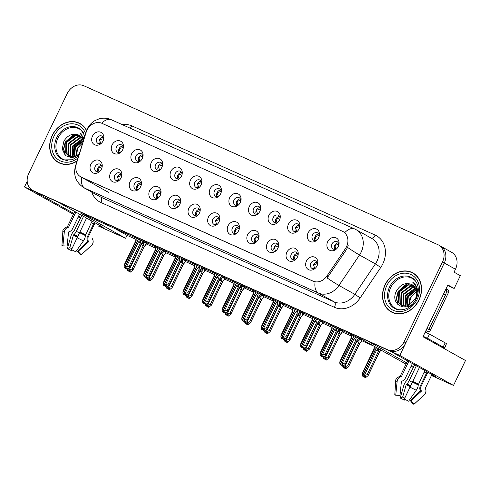 <?xml version="1.0" encoding="UTF-8"?>
<svg xmlns="http://www.w3.org/2000/svg" width="490" height="490" viewBox="0 0 490 490"><rect width="100%" height="100%" fill="white"/><g stroke="black" fill="none" stroke-linecap="round" stroke-linejoin="round"><path stroke-width="0.73" d="M200.043 211.38A4.183 3.485 -60.8 0 0 198.419 208.275A4.183 3.485 -60.8 0 0 193.195 210.498A4.183 3.485 -60.8 0 0 194.34 215.576A4.183 3.485 -60.8 0 0 197.838 215.331M195.89 215.949A4.183 3.485 119.2 0 1 195.884 211.999A4.183 3.485 119.2 0 1 199.553 209.401M188.834 208.293A6.97 5.813 -60.8 0 0 189.887 216.145A6.97 5.813 -60.8 0 0 197.305 215.814A6.97 5.813 -60.8 0 0 199.448 213.058A6.97 5.813 -60.8 0 0 200.177 210.675A6.97 5.813 -60.8 0 0 196.153 204.073A6.97 5.813 -60.8 0 0 188.834 208.293M219.643 220.175A4.183 3.485 -60.8 0 0 218.019 217.07A4.183 3.485 -60.8 0 0 212.795 219.293A4.183 3.485 -60.8 0 0 213.94 224.371A4.183 3.485 -60.8 0 0 217.438 224.126M215.49 224.745A4.183 3.485 119.2 0 1 215.484 220.794A4.183 3.485 119.2 0 1 219.153 218.197M208.434 217.088A6.97 5.813 -60.8 0 0 209.487 224.941A6.97 5.813 -60.8 0 0 216.905 224.61A6.97 5.813 -60.8 0 0 219.048 221.854A6.97 5.813 -60.8 0 0 219.777 219.471A6.97 5.813 -60.8 0 0 215.753 212.868A6.97 5.813 -60.8 0 0 208.434 217.088M239.243 228.977A4.183 3.485 -60.8 0 0 237.619 225.872A4.183 3.485 -60.8 0 0 232.395 228.089A4.183 3.485 -60.8 0 0 233.54 233.167A4.183 3.485 -60.8 0 0 237.038 232.922M235.09 233.546A4.183 3.485 119.2 0 1 235.084 229.59A4.183 3.485 119.2 0 1 238.753 226.993M228.034 225.884A6.97 5.813 -60.8 0 0 229.081 233.736A6.97 5.813 -60.8 0 0 236.505 233.405A6.97 5.813 -60.8 0 0 238.648 230.649A6.97 5.813 -60.8 0 0 239.377 228.267A6.97 5.813 -60.8 0 0 235.353 221.67A6.97 5.813 -60.8 0 0 228.034 225.884M142.878 156.837A4.183 3.485 -60.8 0 0 141.255 153.731A4.183 3.485 -60.8 0 0 136.03 155.955A4.183 3.485 -60.8 0 0 137.176 161.032A4.183 3.485 -60.8 0 0 140.667 160.787M138.725 161.406A4.183 3.485 119.2 0 1 138.713 157.455A4.183 3.485 119.2 0 1 142.388 154.858M131.669 153.75A6.97 5.813 -60.8 0 0 132.717 161.602A6.97 5.813 -60.8 0 0 140.14 161.271A6.97 5.813 -60.8 0 0 142.284 158.515A6.97 5.813 -60.8 0 0 143.007 156.132A6.97 5.813 -60.8 0 0 138.989 149.53A6.97 5.813 -60.8 0 0 131.669 153.75M201.678 183.229A4.183 3.485 -60.8 0 0 200.055 180.124A4.183 3.485 -60.8 0 0 194.83 182.341A4.183 3.485 -60.8 0 0 195.976 187.419A4.183 3.485 -60.8 0 0 199.467 187.18M197.525 187.799A4.183 3.485 119.2 0 1 197.513 183.842A4.183 3.485 119.2 0 1 201.188 181.251M190.469 180.142A6.97 5.813 -60.8 0 0 191.517 187.995A6.97 5.813 -60.8 0 0 198.934 187.658A6.97 5.813 -60.8 0 0 201.084 184.901A6.97 5.813 -60.8 0 0 201.807 182.525A6.97 5.813 -60.8 0 0 197.789 175.922A6.97 5.813 -60.8 0 0 190.469 180.142M102.043 167.396A4.183 3.485 -60.8 0 0 100.419 164.291A4.183 3.485 -60.8 0 0 95.195 166.514A4.183 3.485 -60.8 0 0 96.34 171.592A4.183 3.485 -60.8 0 0 99.838 171.347M97.896 171.966A4.183 3.485 119.2 0 1 97.884 168.015A4.183 3.485 119.2 0 1 101.553 165.418M90.84 164.309A6.97 5.813 -60.8 0 0 91.887 172.161A6.97 5.813 -60.8 0 0 99.305 171.825A6.97 5.813 -60.8 0 0 101.448 169.075A6.97 5.813 -60.8 0 0 102.177 166.692A6.97 5.813 -60.8 0 0 98.159 160.089A6.97 5.813 -60.8 0 0 90.84 164.309M182.078 174.434A4.183 3.485 -60.8 0 0 180.455 171.329A4.183 3.485 -60.8 0 0 175.23 173.546A4.183 3.485 -60.8 0 0 176.375 178.623A4.183 3.485 -60.8 0 0 179.867 178.378M177.925 179.003A4.183 3.485 119.2 0 1 177.913 175.046A4.183 3.485 119.2 0 1 181.588 172.449M170.869 171.341A6.97 5.813 -60.8 0 0 171.917 179.193A6.97 5.813 -60.8 0 0 179.334 178.862A6.97 5.813 -60.8 0 0 181.484 176.106A6.97 5.813 -60.8 0 0 182.207 173.73A6.97 5.813 -60.8 0 0 178.189 167.127A6.97 5.813 -60.8 0 0 170.869 171.341M123.278 148.041A4.183 3.485 -60.8 0 0 121.655 144.936A4.183 3.485 -60.8 0 0 116.43 147.159A4.183 3.485 -60.8 0 0 117.576 152.237A4.183 3.485 -60.8 0 0 121.067 151.992M119.125 152.611A4.183 3.485 119.2 0 1 119.113 148.66A4.183 3.485 119.2 0 1 122.788 146.063M112.069 144.954A6.97 5.813 -60.8 0 0 113.117 152.806A6.97 5.813 -60.8 0 0 120.54 152.47A6.97 5.813 -60.8 0 0 122.684 149.713A6.97 5.813 -60.8 0 0 123.407 147.337A6.97 5.813 -60.8 0 0 119.389 140.734A6.97 5.813 -60.8 0 0 112.069 144.954M298.043 255.364A4.183 3.485 -60.8 0 0 296.419 252.258A4.183 3.485 -60.8 0 0 291.195 254.482A4.183 3.485 -60.8 0 0 292.34 259.559A4.183 3.485 -60.8 0 0 295.838 259.314M293.89 259.933A4.183 3.485 119.2 0 1 293.884 255.982A4.183 3.485 119.2 0 1 297.553 253.385M286.834 252.277A6.97 5.813 -60.8 0 0 287.881 260.129A6.97 5.813 -60.8 0 0 295.305 259.798A6.97 5.813 -60.8 0 0 297.448 257.042A6.97 5.813 -60.8 0 0 298.177 254.659A6.97 5.813 -60.8 0 0 294.153 248.056A6.97 5.813 -60.8 0 0 286.834 252.277M280.072 218.418A4.183 3.485 -60.8 0 0 278.449 215.312A4.183 3.485 -60.8 0 0 273.23 217.529A4.183 3.485 -60.8 0 0 274.369 222.607A4.183 3.485 -60.8 0 0 277.867 222.362M275.925 222.987A4.183 3.485 119.2 0 1 275.913 219.03A4.183 3.485 119.2 0 1 279.582 216.433M268.869 215.324A6.97 5.813 -60.8 0 0 269.917 223.183A6.97 5.813 -60.8 0 0 277.334 222.846A6.97 5.813 -60.8 0 0 279.478 220.09A6.97 5.813 -60.8 0 0 280.207 217.713A6.97 5.813 -60.8 0 0 276.189 211.11A6.97 5.813 -60.8 0 0 268.869 215.324M141.243 184.987A4.183 3.485 -60.8 0 0 139.619 181.888A4.183 3.485 -60.8 0 0 134.395 184.105A4.183 3.485 -60.8 0 0 135.54 189.183A4.183 3.485 -60.8 0 0 139.038 188.938M137.096 189.557A4.183 3.485 119.2 0 1 137.084 185.606A4.183 3.485 119.2 0 1 140.753 183.009M130.034 181.9A6.97 5.813 -60.8 0 0 131.087 189.753A6.97 5.813 -60.8 0 0 138.505 189.422A6.97 5.813 -60.8 0 0 140.648 186.666A6.97 5.813 -60.8 0 0 141.377 184.283A6.97 5.813 -60.8 0 0 137.353 177.686A6.97 5.813 -60.8 0 0 130.034 181.9M319.272 236.009A4.183 3.485 -60.8 0 0 317.649 232.903A4.183 3.485 -60.8 0 0 312.43 235.127A4.183 3.485 -60.8 0 0 313.569 240.204A4.183 3.485 -60.8 0 0 317.067 239.959M315.125 240.578A4.183 3.485 119.2 0 1 315.113 236.627A4.183 3.485 119.2 0 1 318.782 234.03M308.069 232.922A6.97 5.813 -60.8 0 0 309.117 240.774A6.97 5.813 -60.8 0 0 316.534 240.443A6.97 5.813 -60.8 0 0 318.678 237.687A6.97 5.813 -60.8 0 0 319.407 235.304A6.97 5.813 -60.8 0 0 315.389 228.701A6.97 5.813 -60.8 0 0 308.069 232.922M162.478 165.632A4.183 3.485 -60.8 0 0 160.855 162.533A4.183 3.485 -60.8 0 0 155.63 164.75A4.183 3.485 -60.8 0 0 156.776 169.828A4.183 3.485 -60.8 0 0 160.267 169.583M158.325 170.202A4.183 3.485 119.2 0 1 158.313 166.251A4.183 3.485 119.2 0 1 161.988 163.654M151.269 162.545A6.97 5.813 -60.8 0 0 152.317 170.398A6.97 5.813 -60.8 0 0 159.74 170.067A6.97 5.813 -60.8 0 0 161.884 167.311A6.97 5.813 -60.8 0 0 162.607 164.928A6.97 5.813 -60.8 0 0 158.589 158.331A6.97 5.813 -60.8 0 0 151.269 162.545M260.472 209.616A4.183 3.485 -60.8 0 0 258.849 206.517A4.183 3.485 -60.8 0 0 253.63 208.734A4.183 3.485 -60.8 0 0 254.769 213.811A4.183 3.485 -60.8 0 0 258.267 213.567M256.325 214.185A4.183 3.485 119.2 0 1 256.313 210.235A4.183 3.485 119.2 0 1 259.988 207.638M249.269 206.529A6.97 5.813 -60.8 0 0 250.317 214.381A6.97 5.813 -60.8 0 0 257.734 214.05A6.97 5.813 -60.8 0 0 259.884 211.294A6.97 5.813 -60.8 0 0 260.607 208.912A6.97 5.813 -60.8 0 0 256.589 202.315A6.97 5.813 -60.8 0 0 249.269 206.529M121.642 176.192A4.183 3.485 -60.8 0 0 120.019 173.086A4.183 3.485 -60.8 0 0 114.795 175.31A4.183 3.485 -60.8 0 0 115.94 180.387A4.183 3.485 -60.8 0 0 119.438 180.142M117.496 180.761A4.183 3.485 119.2 0 1 117.484 176.81A4.183 3.485 119.2 0 1 121.153 174.213M110.434 173.105A6.97 5.813 -60.8 0 0 111.487 180.957A6.97 5.813 -60.8 0 0 118.905 180.626A6.97 5.813 -60.8 0 0 121.048 177.87A6.97 5.813 -60.8 0 0 121.777 175.487A6.97 5.813 -60.8 0 0 117.759 168.885A6.97 5.813 -60.8 0 0 110.434 173.105M221.278 192.025A4.183 3.485 -60.8 0 0 219.655 188.919A4.183 3.485 -60.8 0 0 214.43 191.143A4.183 3.485 -60.8 0 0 215.576 196.221A4.183 3.485 -60.8 0 0 219.067 195.976M217.125 196.594A4.183 3.485 119.2 0 1 217.113 192.643A4.183 3.485 119.2 0 1 220.788 190.047M210.069 188.938A6.97 5.813 -60.8 0 0 211.117 196.79A6.97 5.813 -60.8 0 0 218.534 196.453A6.97 5.813 -60.8 0 0 220.684 193.703A6.97 5.813 -60.8 0 0 221.407 191.321A6.97 5.813 -60.8 0 0 217.389 184.718A6.97 5.813 -60.8 0 0 210.069 188.938M180.443 202.584A4.183 3.485 -60.8 0 0 178.819 199.479A4.183 3.485 -60.8 0 0 173.595 201.696A4.183 3.485 -60.8 0 0 174.74 206.78A4.183 3.485 -60.8 0 0 178.238 206.535M176.296 207.154A4.183 3.485 119.2 0 1 176.284 203.203A4.183 3.485 119.2 0 1 179.953 200.606M169.234 199.497A6.97 5.813 -60.8 0 0 170.287 207.35A6.97 5.813 -60.8 0 0 177.705 207.013A6.97 5.813 -60.8 0 0 179.848 204.257A6.97 5.813 -60.8 0 0 180.577 201.88A6.97 5.813 -60.8 0 0 176.553 195.277A6.97 5.813 -60.8 0 0 169.234 199.497M240.872 200.82A4.183 3.485 -60.8 0 0 239.255 197.715A4.183 3.485 -60.8 0 0 234.03 199.938A4.183 3.485 -60.8 0 0 235.169 205.016A4.183 3.485 -60.8 0 0 238.667 204.771M236.725 205.39A4.183 3.485 119.2 0 1 236.713 201.439A4.183 3.485 119.2 0 1 240.388 198.842M229.669 197.733A6.97 5.813 -60.8 0 0 230.717 205.586A6.97 5.813 -60.8 0 0 238.134 205.255A6.97 5.813 -60.8 0 0 240.284 202.499A6.97 5.813 -60.8 0 0 241.007 200.116A6.97 5.813 -60.8 0 0 236.989 193.513A6.97 5.813 -60.8 0 0 229.669 197.733M299.672 227.213A4.183 3.485 -60.8 0 0 298.049 224.108A4.183 3.485 -60.8 0 0 292.83 226.325A4.183 3.485 -60.8 0 0 293.969 231.409A4.183 3.485 -60.8 0 0 297.467 231.164M295.525 231.782A4.183 3.485 119.2 0 1 295.513 227.826A4.183 3.485 119.2 0 1 299.182 225.235M288.469 224.126A6.97 5.813 -60.8 0 0 289.517 231.978A6.97 5.813 -60.8 0 0 296.934 231.641A6.97 5.813 -60.8 0 0 299.078 228.885A6.97 5.813 -60.8 0 0 299.807 226.509A6.97 5.813 -60.8 0 0 295.789 219.906A6.97 5.813 -60.8 0 0 288.469 224.126M160.843 193.789A4.183 3.485 -60.8 0 0 159.219 190.684A4.183 3.485 -60.8 0 0 153.995 192.901A4.183 3.485 -60.8 0 0 155.14 197.978A4.183 3.485 -60.8 0 0 158.638 197.733M156.696 198.358A4.183 3.485 119.2 0 1 156.684 194.401A4.183 3.485 119.2 0 1 160.353 191.804M149.634 190.696A6.97 5.813 -60.8 0 0 150.687 198.554A6.97 5.813 -60.8 0 0 158.105 198.217A6.97 5.813 -60.8 0 0 160.248 195.461A6.97 5.813 -60.8 0 0 160.977 193.085A6.97 5.813 -60.8 0 0 156.953 186.482A6.97 5.813 -60.8 0 0 149.634 190.696M338.872 244.804A4.183 3.485 -60.8 0 0 337.249 241.699A4.183 3.485 -60.8 0 0 332.024 243.922A4.183 3.485 -60.8 0 0 333.169 249A4.183 3.485 -60.8 0 0 336.667 248.755M334.725 249.373A4.183 3.485 119.2 0 1 334.713 245.423A4.183 3.485 119.2 0 1 338.382 242.826M327.669 241.717A6.97 5.813 -60.8 0 0 328.716 249.569A6.97 5.813 -60.8 0 0 336.134 249.239A6.97 5.813 -60.8 0 0 338.278 246.482A6.97 5.813 -60.8 0 0 339.007 244.1A6.97 5.813 -60.8 0 0 334.988 237.497A6.97 5.813 -60.8 0 0 327.669 241.717M258.843 237.773A4.183 3.485 -60.8 0 0 257.219 234.667A4.183 3.485 -60.8 0 0 251.995 236.884A4.183 3.485 -60.8 0 0 253.14 241.962A4.183 3.485 -60.8 0 0 256.638 241.717M254.69 242.342A4.183 3.485 119.2 0 1 254.684 238.385A4.183 3.485 119.2 0 1 258.353 235.794M247.634 234.679A6.97 5.813 -60.8 0 0 248.681 242.538A6.97 5.813 -60.8 0 0 256.105 242.201A6.97 5.813 -60.8 0 0 258.248 239.445A6.97 5.813 -60.8 0 0 258.977 237.068A6.97 5.813 -60.8 0 0 254.953 230.465A6.97 5.813 -60.8 0 0 247.634 234.679M278.443 246.568A4.183 3.485 -60.8 0 0 276.819 243.463A4.183 3.485 -60.8 0 0 271.595 245.68A4.183 3.485 -60.8 0 0 272.74 250.764A4.183 3.485 -60.8 0 0 276.238 250.519M274.29 251.137A4.183 3.485 119.2 0 1 274.284 247.187A4.183 3.485 119.2 0 1 277.953 244.59M267.234 243.481A6.97 5.813 -60.8 0 0 268.281 251.333A6.97 5.813 -60.8 0 0 275.705 250.996A6.97 5.813 -60.8 0 0 277.848 248.24A6.97 5.813 -60.8 0 0 278.577 245.864A6.97 5.813 -60.8 0 0 274.553 239.261A6.97 5.813 -60.8 0 0 267.234 243.481M103.678 139.246A4.183 3.485 -60.8 0 0 102.055 136.14A4.183 3.485 -60.8 0 0 96.83 138.358A4.183 3.485 -60.8 0 0 97.976 143.435A4.183 3.485 -60.8 0 0 101.467 143.196M99.525 143.815A4.183 3.485 119.2 0 1 99.513 139.858A4.183 3.485 119.2 0 1 103.188 137.267M92.469 136.159A6.97 5.813 -60.8 0 0 93.517 144.011A6.97 5.813 -60.8 0 0 100.94 143.674A6.97 5.813 -60.8 0 0 103.084 140.918A6.97 5.813 -60.8 0 0 103.806 138.541A6.97 5.813 -60.8 0 0 99.788 131.939A6.97 5.813 -60.8 0 0 92.469 136.159M317.643 264.159A4.183 3.485 -60.8 0 0 316.019 261.054A4.183 3.485 -60.8 0 0 310.795 263.277A4.183 3.485 -60.8 0 0 311.94 268.355A4.183 3.485 -60.8 0 0 315.438 268.11M313.49 268.728A4.183 3.485 119.2 0 1 313.478 264.778A4.183 3.485 119.2 0 1 317.152 262.181M306.434 261.072A6.97 5.813 -60.8 0 0 307.481 268.924A6.97 5.813 -60.8 0 0 314.905 268.594A6.97 5.813 -60.8 0 0 317.048 265.837A6.97 5.813 -60.8 0 0 317.771 263.455A6.97 5.813 -60.8 0 0 313.753 256.858A6.97 5.813 -60.8 0 0 306.434 261.072M86.932 130.316A12.544 10.455 -60.8 0 0 86.136 132.343L76.416 163.574A12.544 10.455 -60.8 0 0 80.648 176.786A12.544 10.455 -60.8 0 0 81.328 177.129L313.03 281.119A12.544 10.455 -60.8 0 0 326.928 276.011L345.383 248.7A12.544 10.455 -60.8 0 0 343.037 231.568A12.544 10.455 -60.8 0 0 342.351 231.225L101.92 123.309A12.544 10.455 -60.8 0 0 86.932 130.316M78.608 216.121A14.865 0.6 -154.3 0 0 80.893 217.352M91.361 222.546A14.865 0.6 -154.3 0 0 93.706 223.648M98.717 225.915A14.865 0.6 -154.3 0 0 103.206 227.587A14.865 0.6 -154.3 0 0 101.136 226.221L57.048 201.58L367.249 340.801L406.639 362.821M389.905 350.938L399.797 355.409L444.277 262.989A13.934 11.619 -60.8 0 0 440.461 246.06A13.934 11.619 -60.8 0 0 439.702 245.68M27.195 181.374L24.5 186.972L34.404 191.418L73.794 213.432M399.797 355.409L453.507 385.434L465.5 360.505L422.98 336.74L447.897 284.966L454.163 288.469L447.627 285.535M32.56 190.353A13.934 11.619 -60.8 0 0 33.326 190.732L387.394 349.646A13.934 11.619 -60.8 0 0 404.048 341.867L442.488 261.991A13.934 11.619 -60.8 0 0 438.673 245.061A13.934 11.619 -60.8 0 0 437.913 244.682L83.839 85.762A13.934 11.619 -60.8 0 0 67.191 93.547L28.751 173.423A13.934 11.619 -60.8 0 0 32.56 190.353L34.355 191.351A13.934 11.619 -60.8 0 0 35.115 191.731L389.183 350.65A13.934 11.619 -60.8 0 0 405.836 342.865L444.277 262.989A13.934 11.619 -60.8 0 0 440.461 246.06L451.651 252.313A13.934 11.619 -60.8 0 1 455.467 269.243L454.059 272.171L460.324 275.674L454.163 288.469M80.556 218.044L78.192 216.984M73.384 214.295L24.5 186.972M431.561 375.303A14.865 0.6 -154.3 0 0 436.051 376.969A14.865 0.6 -154.3 0 0 433.975 375.61L389.893 350.963M411.447 365.509A14.865 0.6 -154.3 0 0 413.738 366.74M424.199 371.928A14.865 0.6 -154.3 0 0 426.551 373.037M406.02 364.113L361.338 339.135L80.856 213.248L125.618 238.269L98.606 226.147M93.59 223.893L91.22 222.834M453.507 385.434L431.451 375.536M426.429 373.282L424.064 372.216M413.401 367.433L411.037 366.373M114.58 228.389L127.026 235.341L135.92 239.334M146.081 243.891L155.52 248.13M165.681 252.693L175.12 256.925M185.281 261.489L194.72 265.727M204.881 270.284L214.32 274.523M224.475 279.079L233.92 283.318M244.075 287.875L253.52 292.114M263.675 296.677L273.12 300.909M283.275 305.472L292.72 309.711M302.875 314.268L312.32 318.506M322.475 323.063L331.92 327.302M342.075 331.859L351.52 336.097M361.675 340.66L373.784 346.093M127.026 235.341L125.618 238.269M263.902 296.217L260.57 294.374M303.096 313.808L299.77 311.971M322.696 322.604L319.37 320.766M342.296 331.399L338.97 329.562M361.896 340.201L358.57 338.357M283.496 305.013L280.17 303.175M244.302 287.416L240.97 285.578M224.702 278.62L221.37 276.783M205.102 269.825L201.77 267.987M185.502 261.029L182.17 259.192M165.902 252.234L162.57 250.39M146.302 243.432L142.97 241.595M86.601 130.438A22.295 18.589 -60.8 0 0 80.072 123.554A22.295 18.589 -60.8 0 0 52.216 135.393A22.295 18.589 -60.8 0 0 58.316 162.472A22.295 18.589 -60.8 0 0 77.022 161.13M57.808 161.902A22.295 18.589 -60.8 0 0 59.229 162.943M385.054 284.776A22.295 18.589 -60.8 0 0 391.161 311.861A22.295 18.589 -60.8 0 0 419.017 300.021A22.295 18.589 -60.8 0 0 412.917 272.936A22.295 18.589 -60.8 0 0 385.054 284.776M390.652 311.291A22.295 18.589 -60.8 0 0 392.074 312.332M122.261 124.638A23.226 19.367 119.2 0 1 131.896 125.893L375.162 235.078A23.226 19.367 119.2 0 1 382.788 263.926A23.226 19.367 119.2 0 1 380.773 267.436L360.205 297.871A23.226 19.367 119.2 0 1 334.468 307.334A4.643 2.554 -65.8 0 0 334.247 301.901L318.359 293.02A16.256 8.949 114.2 0 1 315.07 282.093L81.536 177.276A16.256 8.949 -65.8 0 0 84.825 188.203A18.577 15.496 119.2 0 1 83.808 187.695L99.697 196.576A18.577 15.496 -60.8 0 0 100.713 197.084L334.247 301.901A18.577 15.496 -60.8 0 0 354.834 294.331L375.401 263.896A18.577 15.496 -60.8 0 0 377.012 261.09A18.577 15.496 -60.8 0 0 371.928 238.52L356.04 229.639A18.577 15.496 119.2 0 1 361.124 252.209A18.577 15.496 119.2 0 1 359.513 255.014L338.945 285.45A18.577 15.496 119.2 0 1 318.359 293.02L84.825 188.203L100.713 197.084A4.643 2.554 -65.8 0 1 100.94 202.517A23.226 19.367 119.2 0 1 91.795 192.16M348.249 245.68L346.602 249.379L327.136 277.965A16.256 0.907 34 0 0 338.945 285.45L354.834 294.331L360.205 297.871M344.145 232.186L344.782 232.585A16.256 8.949 -65.8 0 1 354.638 228.934L111.371 119.75A16.256 8.949 114.2 0 0 101.7 123.217M413.793 273.469A22.295 18.589 -60.8 0 0 412.163 272.801M80.954 124.08A22.295 18.589 -60.8 0 0 79.325 123.419M317.6 263.479L313.594 264.839L314.654 268.502M341.695 364.909L342.1 365.693L343.282 365.013L342.388 364.517L341.205 365.191L340.311 364.689L341.965 363.745L344.697 363.121L345.726 363.696L356.983 340.293L358.613 337.91M354.086 335.883L340.311 364.689M356.279 336.863L353.994 338.743L341.965 363.745M356.218 336.985L355.954 339.717L344.697 363.121M341.812 365.565L342.994 366.195L345.622 364.113L357.051 340.36L357.933 339.503M351.753 334.835L351.734 337.733L339.699 362.729L340.097 364.597L353.945 335.815M351.691 334.958L351.452 336.667M355.954 339.717L353.994 338.743M342.994 366.195L342.1 365.693M340.017 364.56L340.997 365.081M340.164 361.087L339.699 362.729M351.734 337.733L351.361 337.622L351.465 336.55M341.205 365.191L340.238 364.658M340.097 364.597L340.991 365.093M374.25 346.357L374.244 349.235L362.214 374.231L362.533 376.063L376.357 347.526M364.205 376.412L364.321 377.067L365.503 377.698L364.609 377.196L365.791 376.522L364.897 376.02L363.715 376.694L362.747 376.161L367.206 374.623L368.235 375.199L379.499 351.796L380.442 351.005M363.715 376.694L362.821 376.198M376.491 347.606L362.747 376.161M374.201 346.461L373.968 348.17M374.244 349.235L373.87 349.125L373.98 348.053M362.674 372.59L362.214 374.231M379.499 351.796L380.828 350.032M365.503 377.698L368.131 375.616L379.566 351.863M364.474 375.248L376.51 350.252L378.47 351.22L367.206 374.623M376.51 350.252L378.727 348.488L378.47 351.22M335.889 249.147L334.829 245.484L338.829 244.124M298 254.684L293.994 256.043L295.054 259.706M322.095 356.114L322.5 356.898L323.682 356.218L322.788 355.722L321.605 356.395L320.711 355.893L322.365 354.95L325.097 354.325L326.126 354.895L337.383 331.497L339.013 329.115M334.486 327.081L320.711 355.893M336.679 328.067L334.394 329.948L322.365 354.95M336.618 328.19L336.354 330.921L325.097 354.325M322.212 356.763L323.394 357.394L326.022 355.317L337.451 331.559L338.333 330.701M332.153 326.034L332.134 328.931L320.105 353.933L320.417 355.765L334.345 327.02M332.091 326.156L331.853 327.871M336.354 330.921L334.394 329.948M323.394 357.394L322.5 356.898M320.417 355.765L321.397 356.285M320.564 352.292L320.105 353.933M332.134 328.931L331.761 328.827L331.865 327.749M321.605 356.395L320.638 355.863M320.497 355.795L321.391 356.297M278.4 245.882L274.394 247.248L275.454 250.911M302.495 347.318L302.9 348.096L304.082 347.422L303.188 346.92L302.005 347.6L301.111 347.098L302.765 346.148L305.497 345.524L306.526 346.099L317.783 322.696L319.413 320.319M314.886 318.286L301.111 347.098M317.079 319.272L314.794 321.152L302.765 346.148M317.018 319.394L316.76 322.126L305.497 345.524M302.612 347.967L303.794 348.598L306.421 346.522L317.851 322.763L318.733 321.906M312.553 317.238L312.534 320.135L300.505 345.132L300.817 346.969L314.745 318.224M312.491 317.361L312.259 319.076M316.76 322.126L314.794 321.152M303.794 348.598L302.9 348.096M300.817 346.969L301.797 347.49M300.964 343.496L300.505 345.132M312.534 320.135L312.161 320.025L312.265 318.953M302.005 347.6L301.038 347.067M300.897 347L301.791 347.502M258.8 237.087L254.794 238.446L255.854 242.109M282.895 338.523L283.3 339.301L284.482 338.627L283.588 338.125L282.405 338.804L281.511 338.302L283.165 337.353L285.897 336.728L286.926 337.304L298.183 313.9L299.813 311.524M295.286 309.49L281.511 338.302M297.479 310.476L295.194 312.357L283.165 337.353M297.418 310.599L297.161 313.324L285.897 336.728M283.012 339.172L284.194 339.803L286.822 337.726L298.251 313.968L299.133 313.11M292.953 308.443L292.934 311.34L280.905 336.336L281.217 338.174L295.145 309.429M292.891 308.565L292.659 310.28M297.161 313.324L295.194 312.357M284.194 339.803L283.3 339.301M281.217 338.174L282.197 338.694M281.364 334.695L280.905 336.336M292.934 311.34L292.561 311.23L292.665 310.158M282.405 338.804L281.438 338.265M281.297 338.204L282.191 338.706M342.724 366.073L343.006 367.304L343.747 365.76M344.605 367.616L344.721 368.266L345.903 368.897L345.009 368.4L346.191 367.721L345.297 367.224L344.115 367.898L343.147 367.365L347.606 365.828L348.635 366.404L359.899 343L360.842 342.21M344.115 367.898L343.221 367.396M343.98 365.626L343.147 367.365M359.899 343L360.689 342.351L361.798 340.054M345.903 368.897L348.531 366.82L359.966 343.067M344.874 366.453L356.91 341.45L358.87 342.424L347.606 365.828M356.91 341.45L359.133 339.693L358.87 342.424M359.133 339.693L359.556 338.804M316.289 240.351L315.229 236.688L319.229 235.329M323.124 357.271L323.406 358.502L324.147 356.965M325.011 358.821L325.121 359.47L326.303 360.101L325.409 359.605L326.591 358.925L325.697 358.423L324.515 359.103L323.547 358.57L328.006 357.032L329.035 357.602L340.299 334.204L341.242 333.408M324.515 359.103L323.621 358.6M324.38 356.83L323.547 358.57M340.299 334.204L341.089 333.555L342.198 331.258M326.303 360.101L328.931 358.025L340.366 334.266M325.274 357.651L337.31 332.655L339.27 333.629L328.006 357.032M337.31 332.655L339.533 330.897L339.27 333.629M339.533 330.897L339.956 330.009M296.689 231.55L295.629 227.887L299.629 226.527M303.524 348.476L303.806 349.707L304.547 348.17M305.411 350.025L305.521 350.675L306.703 351.305L305.809 350.803L306.991 350.13L306.097 349.627L304.915 350.307L303.947 349.768L308.406 348.231L309.435 348.807L320.699 325.403L321.642 324.613M304.915 350.307L304.021 349.805M304.78 348.035L303.947 349.768M320.699 325.403L321.489 324.76L322.598 322.463M306.703 351.305L309.331 349.229L320.766 325.47M305.674 348.856L317.71 323.859L319.67 324.833L308.406 348.231M317.71 323.859L319.933 322.102L319.67 324.833M319.933 322.102L320.356 321.213M277.089 222.754L276.029 219.091L280.029 217.732M283.924 339.68L284.206 340.911L284.947 339.374M285.811 341.224L285.921 341.879L287.109 342.51L286.209 342.008L287.391 341.334L286.497 340.832L285.315 341.505L284.347 340.973L288.806 339.435L289.835 340.011L301.099 316.607L302.042 315.817M285.315 341.505L284.421 341.009M285.18 339.239L284.347 340.973M301.099 316.607L301.889 315.964L302.998 313.667M287.109 342.51L289.731 340.428L301.166 316.675M286.08 340.06L298.11 315.064L300.07 316.032L288.806 339.435M298.11 315.064L300.333 313.306L300.07 316.032M300.333 313.306L300.756 312.418M257.489 213.959L256.429 210.296L260.429 208.936M81.818 215.422L73.917 231.237A5.108 2.138 -63.2 0 0 70.921 236.18L67.357 248.62L69.8 247.701L73.371 235.261L74.008 234.502A5.108 2.138 -63.2 0 0 76.324 231.329L83.521 216.378M75.864 212.096L68.686 227.011A0.466 0.423 -69.3 0 1 68.41 227.262L67.847 227.446A5.108 4.637 110.7 0 0 64.294 232.046L62.898 245.839L67.142 246.047L68.539 232.248A0.466 0.423 -69.3 0 1 68.863 231.831L69.427 231.641A5.108 4.637 110.7 0 0 72.453 228.916L79.552 214.161M92.034 221.137L85.383 235.568A5.108 2.138 116.8 0 1 83.429 240.902L75.766 251.799A10.682 0.435 25.7 0 0 71.473 249.686L86.577 218.087M95.048 222.821L88.353 236.731A5.108 5.102 -9.6 0 0 88.237 240.89L88.476 241.472A0.466 0.466 170.4 0 1 88.359 241.993L78.057 251.407L81.187 254.831L91.495 245.41A5.108 5.102 -9.6 0 0 92.769 239.696L92.53 239.114A0.466 0.466 170.4 0 1 92.543 238.74L92.537 238.753A13.934 0.564 25.7 0 1 92.537 238.753A13.934 0.564 25.7 0 1 92.53 238.765M78.057 251.407L77.481 251.26L87.312 241.717A0.466 0.423 110.7 0 0 87.441 241.203L87.245 240.633A5.108 4.637 -69.3 0 1 87.514 236.511L94.307 222.405M71.914 248.742L69.8 247.701M81.187 254.831A10.682 0.435 25.7 0 1 81.187 254.849A10.682 0.435 25.7 0 1 80.225 254.579L77.481 251.26M71.975 249.931L71.65 250.733A10.682 0.435 25.7 0 1 67.357 248.62M62.23 245.613L61.936 245.588A10.682 0.435 25.7 0 1 61.936 245.582A10.682 0.435 25.7 0 1 62.003 245.564A10.682 0.435 25.7 0 1 62.898 245.839M71.65 250.733L72.036 249.961M67.424 226.686A13.934 0.564 25.7 0 1 67.424 226.668L66.554 227.072C63.694 228.806 62.463 230.337 62.855 231.66L61.936 245.582L62.855 231.672A15.888 0.643 25.7 0 1 62.855 231.66A15.888 0.643 25.7 0 1 64.294 232.046M414.663 364.811L406.761 380.626A5.108 2.138 -63.2 0 0 403.766 385.569L400.201 398.009L402.645 397.09L406.21 384.65L406.853 383.891A5.108 2.138 -63.2 0 0 409.168 380.718L416.365 365.76M408.709 361.485L401.531 376.4A0.466 0.423 -69.3 0 1 401.255 376.651L400.691 376.835A5.108 4.637 110.7 0 0 397.139 381.428L395.742 395.228L399.987 395.43L401.384 381.637A0.466 0.423 -69.3 0 1 401.708 381.214L402.272 381.03A5.108 4.637 110.7 0 0 405.291 378.298L412.396 363.543M446.047 344.574A13.934 0.564 25.7 0 1 446.243 344.788L444.369 348.696M424.879 370.52L418.221 384.956A5.108 2.138 116.8 0 1 416.273 390.291L408.611 401.188A10.682 0.435 25.7 0 0 404.317 399.074L419.422 367.469M425.381 388.123L431.953 374.476L425.381 388.141A13.934 0.564 25.7 0 1 425.369 388.154A13.934 0.564 25.7 0 0 425.381 388.123A0.466 0.466 170.4 0 0 425.345 388.405L425.381 388.141M427.893 372.204L421.198 386.114A5.108 5.102 -9.6 0 0 421.082 390.273L421.32 390.855A0.466 0.466 170.4 0 1 421.204 391.375L410.896 400.808L410.32 400.642L420.157 391.106A0.466 0.423 110.7 0 0 420.285 390.591L420.083 390.016A5.108 4.637 -69.3 0 1 420.359 385.899L427.145 371.788M404.758 398.131L402.645 397.09M410.896 400.796L414.032 404.219A10.682 0.435 25.7 0 1 414.026 404.238A10.682 0.435 25.7 0 1 413.064 403.968L410.32 400.642M404.82 399.313L404.495 400.116A10.682 0.435 25.7 0 1 400.201 398.009M395.069 394.995L394.775 394.977A10.682 0.435 25.7 0 1 394.775 394.971A10.682 0.435 25.7 0 1 394.848 394.946A10.682 0.435 25.7 0 1 395.742 395.228M414.032 404.219L424.34 394.799A5.108 5.102 -9.6 0 0 425.614 389.085L425.375 388.503A0.466 0.466 170.4 0 1 425.345 388.405M404.495 400.116L404.875 399.344M400.269 376.075A13.934 0.564 25.7 0 1 400.269 376.057L399.399 376.461C396.539 378.194 395.308 379.726 395.7 381.049L394.775 394.971L395.7 381.061A15.888 0.643 25.7 0 1 395.7 381.049A15.888 0.643 25.7 0 1 397.139 381.428M438.844 345.609L440.553 346.369A9.292 0.374 -154.3 0 0 444.448 347.9A9.292 0.374 -154.3 0 0 443.15 347.043L427.488 338.29A9.292 0.374 25.7 0 1 423.195 336.293M425.21 332.11A9.292 0.374 -154.3 0 0 429.497 334.107L427.488 338.29M444.448 347.9L446.457 343.717A9.292 0.374 -154.3 0 0 445.165 342.865L429.497 334.107M443.475 294.159L445.373 295.219A9.292 7.748 -60.8 0 0 446.188 288.524M426.974 328.447L428.873 329.513L445.373 295.219M428.744 329.439A9.292 7.748 -60.8 0 0 426.821 328.759M67.975 160.549A17.187 14.332 119.2 0 1 57.894 138.137A17.187 14.332 119.2 0 1 83.49 132.784M83.404 140.636A11.613 9.684 -60.8 0 0 79.337 135.381A11.613 9.684 -60.8 0 0 78.7 135.056C72.814 132.925 67.883 134.94 63.914 141.096L62.212 149.076L65.366 155.581L71.859 157.829L78.945 154.95M77.114 160.824A22.062 18.399 119.2 0 1 58.433 162.27A22.062 18.399 119.2 0 1 52.393 135.473A22.062 18.399 119.2 0 1 79.962 123.756A22.062 18.399 119.2 0 1 86.503 130.726M79.962 123.756L81.75 124.754A22.062 18.399 119.2 0 1 82.375 125.122M75.772 156.267L77.132 148.427L82.743 142.743M76.256 156.065L77.696 148.74L79.858 145.695A11.613 9.684 119.2 0 1 82.559 143.343M74.015 156.782L74.897 147.172L83.343 140.446M74.431 156.69L75.454 147.484L83.318 140.906M72.459 156.935L72.661 145.922L81.812 139.062L82.737 138.964M72.832 156.923L73.218 146.234L82.902 139.307M71.05 156.831L70.113 155.502L70.419 144.673L79.576 137.812L81.983 137.739M71.393 156.88L70.67 155.814L70.983 144.985L80.133 138.125L82.185 138.021M69.764 156.506L67.877 154.252L68.183 143.423L77.334 136.557L81.12 136.722M70.076 156.604L68.435 154.564L68.741 143.735L77.898 136.875L81.346 136.961M79.209 154.099L74.106 156.763L68.594 155.979L65.636 153.003L65.948 142.167L75.099 135.307L80.146 135.895M68.876 156.126L66.199 153.315L66.505 142.48L75.656 135.62L80.397 136.085M78.7 135.056L79.349 135.387M60.858 163.611A22.062 18.399 119.2 0 1 60.221 163.274L58.433 162.27M84.115 138.345L79.901 132.839L83.827 139.264M65.403 155.612L63.761 149.07L65.568 142.174L75.105 134.113M72.949 156.916L74.523 147.172L82.975 139.472M64.98 155.208L63.486 148.899L65.293 142.014L74.327 134.107M80.899 133.801L81.26 133.899M72.624 156.524L74.241 147.018L82.638 139.338M400.814 309.931A17.187 14.332 119.2 0 1 390.738 287.526A17.187 14.332 119.2 0 1 416.335 282.173M415.361 298.869A11.613 9.684 -60.8 0 0 412.182 284.764A11.613 9.684 -60.8 0 0 411.545 284.445C405.653 282.314 400.722 284.322 396.753 290.478C388.288 305.319 409.383 314.421 415.979 299.029L417.578 290.417C417.082 286.785 415.465 284.059 412.745 282.222C417.382 286.748 418.252 292.297 415.361 298.869L406.951 306.146L401.433 305.368L398.48 302.385L398.787 291.556L407.943 284.696L412.984 285.278M385.232 284.855A22.062 18.399 119.2 0 1 412.807 273.138A22.062 18.399 119.2 0 1 418.846 299.941A22.062 18.399 119.2 0 1 391.271 311.658A22.062 18.399 119.2 0 1 385.232 284.855M412.807 273.138L414.595 274.143A22.062 18.399 119.2 0 1 415.214 274.51M408.617 305.656L409.977 297.81L416.592 291.66M409.095 305.448L410.534 298.122L412.696 295.078A11.613 9.684 119.2 0 1 416.635 292.034M406.859 306.164L407.741 296.56L416.188 289.835M407.276 306.079L408.299 296.873L416.31 290.252M405.304 306.324L405.5 295.311L414.656 288.451L415.581 288.353M405.677 306.311L406.063 295.623L415.747 288.696M403.895 306.219L402.958 304.89L403.264 294.061L412.415 287.195L414.828 287.128M404.232 306.268L403.515 305.203L403.821 294.374L412.978 287.507L415.03 287.41M402.609 305.895L400.716 303.641L401.028 292.806L410.179 285.946L413.958 286.111M402.921 305.993L401.279 303.953L401.586 293.118L410.736 286.258L414.185 286.344M401.72 305.515L399.038 302.697L399.35 291.868L408.501 285.009L413.241 285.474M411.545 284.445L412.194 284.77M393.703 312.994A22.062 18.399 119.2 0 1 393.066 312.657L391.271 311.658M425.89 330.701L427.586 331.461A2.321 1.936 -60.8 0 0 430.361 330.168L448.479 292.53A2.321 1.936 -60.8 0 0 447.842 289.706A2.321 1.936 -60.8 0 0 447.713 289.645M398.248 305L396.606 298.459L398.413 291.556L407.95 283.502M405.793 306.305L407.362 296.56L415.82 288.855M397.819 304.59L396.324 298.281L398.131 291.403L407.166 283.496M413.744 283.189L414.105 283.287M405.469 305.907L407.086 296.407L415.483 288.726M239.2 228.291L235.194 229.651L236.254 233.314M263.295 329.721L263.7 330.505L264.882 329.831L263.988 329.329L262.805 330.003L261.911 329.507L263.565 328.557L266.297 327.933L267.326 328.508L278.583 305.105L280.213 302.728M275.686 300.695L261.911 329.507M277.879 301.681L275.594 303.561L263.565 328.557M277.818 301.803L277.561 304.529L266.297 327.933M263.412 330.376L264.594 331.007L267.221 328.925L278.651 305.172L279.533 304.315M273.353 299.647L273.334 302.544L261.305 327.541L261.697 329.409L275.545 300.627M273.291 299.77L273.059 301.479M277.561 304.529L275.594 303.561M264.594 331.007L263.7 330.505M261.623 329.372L262.597 329.893M261.764 325.899L261.305 327.541M273.334 302.544L272.961 302.434L273.071 301.362M262.805 330.003L261.838 329.47M261.697 329.409L262.591 329.905M219.6 219.496L215.594 220.855L216.654 224.518M243.695 320.926L244.1 321.71L245.282 321.03L244.388 320.534L243.205 321.207L242.311 320.705L243.965 319.762L246.697 319.137L247.726 319.713L258.99 296.309L260.613 293.927M256.086 291.899L242.311 320.705M258.279 292.879L256 294.76L243.965 319.762M258.218 293.002L257.961 295.733L246.697 319.137M243.812 321.581L244.994 322.206L247.621 320.129L259.051 296.377L259.933 295.519M253.753 290.846L253.734 293.749L241.705 318.745L242.097 320.613L255.945 291.832M253.691 290.968L253.459 292.683M257.961 295.733L256 294.76M244.994 322.206L244.1 321.71M242.023 320.576L242.997 321.097M242.164 317.104L241.705 318.745M253.734 293.749L253.361 293.639L253.471 292.567M243.205 321.207L242.238 320.674M242.097 320.613L242.991 321.109M200 210.7L195.994 212.06L197.054 215.722M224.095 312.13L224.5 312.914L225.682 312.234L224.788 311.738L223.605 312.412L222.711 311.91L224.365 310.96L227.097 310.342L228.126 310.911L239.389 287.514L241.013 285.131M236.486 283.098L222.711 311.91M238.679 284.084L236.4 285.964L224.365 310.96M238.618 284.206L238.361 286.938L227.097 310.342M224.212 312.779L225.394 313.41L228.022 311.334L239.451 287.581L240.333 286.717M234.153 282.05L234.134 284.947L222.105 309.95L222.423 311.781L236.345 283.036M234.091 282.173L233.859 283.888M238.361 286.938L236.4 285.964M225.394 313.41L224.5 312.914M222.423 311.781L223.397 312.302M222.564 308.308L222.105 309.95M234.134 284.947L233.761 284.837L233.871 283.765M223.605 312.412L222.638 311.879M222.497 311.812L223.391 312.314M264.324 330.885L264.606 332.116L265.347 330.579M266.211 332.428L266.321 333.084L267.509 333.715L266.609 333.212L267.791 332.538L266.897 332.036L265.715 332.71L264.747 332.177L269.206 330.64L270.235 331.216L281.499 307.812L282.442 307.022M265.715 332.71L264.821 332.214M265.58 330.438L264.747 332.177M281.499 307.812L282.289 307.169L283.398 304.872M267.509 333.715L270.131 331.632L281.566 307.879M266.48 331.265L278.51 306.268L280.47 307.236L269.206 330.64M278.51 306.268L280.733 304.504L280.47 307.236M280.733 304.504L281.156 303.616M237.889 205.163L236.829 201.5L240.829 200.141M244.724 322.089L245.006 323.314L245.747 321.777M246.611 323.633L246.721 324.282L247.909 324.913L247.009 324.417L248.191 323.737L247.297 323.241L246.115 323.915L245.147 323.382L249.606 321.844L250.635 322.42L261.899 299.016L262.842 298.226M246.115 323.915L245.221 323.412M245.986 321.642L245.147 323.382M261.899 299.016L262.689 298.367L263.798 296.07M247.909 324.913L250.531 322.837L261.966 299.084M246.88 322.469L258.91 297.467L260.87 298.441L249.606 321.844M258.91 297.467L261.133 295.709L260.87 298.441M261.133 295.709L261.556 294.821M218.289 196.368L217.229 192.705L221.229 191.345M225.124 313.288L225.406 314.519L226.147 312.981M227.011 314.837L227.121 315.487L228.309 316.117L227.409 315.615L228.591 314.941L227.697 314.439L226.515 315.119L225.547 314.586L230.006 313.043L231.035 313.618L242.299 290.221L243.242 289.425M226.515 315.119L225.621 314.617M226.386 312.847L225.547 314.586M242.299 290.221L243.089 289.572L244.198 287.275M228.309 316.117L230.931 314.041L242.366 290.282M227.28 313.667L239.31 288.671L241.27 289.645L230.006 313.043M239.31 288.671L241.533 286.913L241.27 289.645M241.533 286.913L241.962 286.025M198.689 187.566L197.629 183.903L201.629 182.543M180.4 201.898L176.394 203.258L177.454 206.927M204.495 303.335L204.9 304.112L206.082 303.439L205.188 302.936L204.005 303.616L203.111 303.114L204.765 302.165L207.497 301.54L208.526 302.116L219.79 278.712L221.413 276.336M216.886 274.302L203.111 303.114M219.079 275.288L216.8 277.168L204.765 302.165M219.024 275.411L218.761 278.142L207.497 301.54M204.612 303.984L205.794 304.615L208.422 302.538L219.851 278.779L220.733 277.922M214.553 273.255L214.534 276.152L202.505 301.148L202.823 302.985L216.745 274.241M214.491 273.377L214.259 275.092M218.761 278.142L216.8 277.168M205.794 304.615L204.9 304.112M202.823 302.985L203.797 303.506M202.97 299.513L202.505 301.148M214.534 276.152L214.161 276.042L214.271 274.97M204.005 303.616L203.038 303.083M202.897 303.016L203.791 303.518M160.8 193.103L156.8 194.463L157.854 198.125M184.895 294.533L185.3 295.317L186.482 294.643L185.588 294.141L184.405 294.815L183.511 294.319L185.165 293.369L187.897 292.744L188.926 293.32L200.19 269.917L201.813 267.54M197.286 265.507L183.511 294.319M199.479 266.493L197.201 268.373L185.165 293.369M199.424 266.615L199.161 269.341L187.897 292.744M185.012 295.188L186.194 295.819L188.821 293.743L200.251 269.984L201.133 269.126M194.953 264.459L194.934 267.356L182.905 292.352L183.223 294.19L197.145 265.445M194.891 264.582L194.659 266.297M199.161 269.341L197.201 268.373M186.194 295.819L185.3 295.317M183.223 294.19L184.197 294.711M183.37 290.711L182.905 292.352M194.934 267.356L194.561 267.246L194.671 266.174M184.405 294.815L183.438 294.282M183.297 294.221L184.191 294.723M141.2 184.307L137.2 185.667L138.254 189.33M165.302 285.737L165.7 286.521L166.882 285.848L165.988 285.345L164.805 286.019L163.911 285.523L165.565 284.574L168.297 283.949L169.326 284.525L180.589 261.121L182.219 258.745M177.686 256.711L163.911 285.523M179.879 257.691L177.601 259.578L165.565 284.574M179.824 257.814L179.561 260.545L168.297 283.949M165.412 286.393L166.594 287.024L169.221 284.941L180.657 261.188L181.533 260.331M175.353 255.664L175.334 258.561L163.305 283.557L163.697 285.425L177.545 256.644M175.291 255.786L175.059 257.495M179.561 260.545L177.601 259.578M166.594 287.024L165.7 286.521M163.623 285.388L164.597 285.909M163.77 281.915L163.305 283.557M175.334 258.561L174.961 258.451L175.071 257.379M164.805 286.019L163.838 285.486M163.697 285.425L164.591 285.921M121.6 175.512L117.6 176.872L118.654 180.534M145.702 276.942L146.1 277.726L147.282 277.046L146.388 276.55L145.205 277.224L144.311 276.721L145.971 275.778L148.697 275.153L149.726 275.729L160.989 252.326L162.619 249.943M158.086 247.916L144.311 276.721M160.279 248.896L158 250.776L145.971 275.778M160.224 249.018L159.961 251.75L148.697 275.153M145.812 277.591L147 278.222L149.621 276.146L161.057 252.393L161.933 251.535M155.753 246.862L155.734 249.759L143.705 274.761L144.097 276.63L157.945 247.848M155.691 246.985L155.459 248.7M159.961 251.75L158 250.776M147 278.222L146.1 277.726M144.023 276.593L144.997 277.113M144.17 273.12L143.705 274.761M155.734 249.759L155.361 249.655L155.471 248.577M145.205 277.224L144.238 276.691M144.097 276.63L144.991 277.126M102 166.716L98 168.076L99.053 171.739M126.102 268.146L126.5 268.93L127.682 268.25L126.788 267.748L125.605 268.428L124.711 267.926L126.371 266.977L129.097 266.358L130.126 266.928L141.389 243.53L143.019 241.147M138.486 239.114L124.711 267.926M140.679 240.1L138.401 241.98L126.371 266.977M140.624 240.222L140.361 242.954L129.097 266.358M126.212 268.796L127.4 269.427L130.022 267.35L141.457 243.591L142.333 242.734M136.153 238.067L136.134 240.964L124.105 265.96L124.423 267.797L138.345 239.053M136.091 238.189L135.859 239.904M140.361 242.954L138.401 241.98M127.4 269.427L126.5 268.93M124.423 267.797L125.397 268.318M124.57 264.324L124.105 265.96M136.134 240.964L135.761 240.853L135.871 239.782M125.605 268.428L124.638 267.895M124.497 267.828L125.391 268.33M205.524 304.492L205.806 305.723L206.547 304.186M207.411 306.042L207.521 306.691L208.709 307.322L207.815 306.82L208.991 306.146L208.097 305.644L206.915 306.324L205.947 305.785L210.406 304.247L211.435 304.823L222.699 281.419L223.648 280.629M206.915 306.324L206.021 305.821M206.786 304.051L205.947 305.785M222.699 281.419L223.489 280.776L224.598 278.479M208.709 307.322L211.331 305.246L222.766 281.487M207.68 304.872L219.71 279.876L221.67 280.844L210.406 304.247M219.71 279.876L221.933 278.118L221.67 280.844M221.933 278.118L222.362 277.23M179.089 178.77L178.029 175.108L182.029 173.748M185.924 295.697L186.206 296.928L186.947 295.39M187.811 297.24L187.921 297.896L189.109 298.526L188.215 298.024L189.391 297.35L188.497 296.848L187.315 297.522L186.347 296.989L190.806 295.452L191.835 296.027L203.099 272.624L204.048 271.834M187.315 297.522L186.421 297.026M187.186 295.256L186.347 296.989M203.099 272.624L203.895 271.981L204.998 269.684M189.109 298.526L191.731 296.444L203.166 272.691M188.08 296.076L200.11 271.08L202.07 272.048L190.806 295.452M200.11 271.08L202.333 269.322L202.07 272.048M202.333 269.322L202.762 268.434M159.489 169.975L158.429 166.312L162.435 164.952M166.324 286.901L166.606 288.132L167.347 286.595M168.211 288.445L168.321 289.1L169.509 289.731L168.615 289.229L169.791 288.549L168.897 288.053L167.715 288.726L166.747 288.194L171.206 286.656L172.235 287.232L183.499 263.828L184.448 263.038M167.715 288.726L166.821 288.224M167.586 286.454L166.747 288.194M183.499 263.828L184.295 263.185L185.398 260.888M169.509 289.731L172.131 287.648L183.566 263.896M168.48 287.281L180.51 262.279L182.47 263.252L171.206 286.656M180.51 262.279L182.733 260.521L182.47 263.252M182.733 260.521L183.162 259.633M139.889 161.179L138.829 157.517L142.835 156.157M146.724 278.1L147.006 279.331L147.747 277.793M148.611 279.649L148.721 280.298L149.909 280.929L149.015 280.433L150.191 279.753L149.297 279.257L148.115 279.931L147.147 279.398L151.606 277.861L152.635 278.436L163.899 255.033L164.848 254.237M148.115 279.931L147.221 279.429M147.986 277.659L147.147 279.398M163.899 255.033L164.695 254.384L165.798 252.087M149.909 280.929L152.531 278.853L163.966 255.094M148.88 278.485L160.91 253.483L162.87 254.457L151.606 277.861M160.91 253.483L163.133 251.725L162.87 254.457M163.133 251.725L163.562 250.837M120.289 152.378L119.229 148.721L123.235 147.361M127.124 269.304L127.406 270.535L128.147 268.998M129.011 270.854L129.121 271.503L130.309 272.134L129.415 271.632L130.597 270.958L129.697 270.456L128.515 271.135L127.547 270.603L132.006 269.059L133.035 269.635L144.366 246.305M128.515 271.135L127.621 270.633M128.386 268.863L127.547 270.603M144.299 246.231L145.095 245.588L146.198 243.291M130.309 272.134L132.931 270.057L144.366 246.299L145.248 245.441M129.28 269.684L141.31 244.688L143.27 245.662L132.006 269.059M141.31 244.688L143.533 242.93L143.27 245.662M143.533 242.93L143.962 242.042M100.689 143.582L99.629 139.919L103.635 138.56M455.467 269.243L442.488 261.991M326.928 276.011L328.147 276.691M313.03 281.119L314.145 281.744M345.383 248.7L346.602 249.379M81.328 177.129L82.442 177.754M375.162 235.078A4.643 2.554 -65.8 0 1 371.261 238.146M111.371 119.75C107.371 118.017 103.286 117.716 99.109 118.856L95.078 120.528C91.618 122.512 89.021 125.275 87.287 128.827L86.271 131.424A16.256 2.199 17.3 0 1 86.565 131.155M86.271 131.424L75.436 166.226A16.256 2.199 17.3 0 1 75.895 165.896M347.624 247.475A16.256 0.907 34 0 0 359.513 255.014L375.401 263.896L380.773 267.436M334.468 307.334L100.94 202.517M33.326 190.732L35.115 191.731M387.394 349.646L389.183 350.65M404.048 341.867L405.836 342.865M131.896 125.893A4.643 2.554 -65.8 0 1 130.193 128.196M74.743 211.472L67.424 226.668A13.934 0.564 25.7 0 1 68.686 227.011M79.87 232.033A13.934 0.564 25.7 0 1 85.468 234.784M79.441 232.866A9.292 0.374 25.7 0 1 76.324 231.329M88.347 236.75A9.292 0.374 25.7 0 1 87.514 236.511M88.237 240.89A10.988 0.447 25.7 0 1 87.245 240.633M77.72 236.333A10.988 0.447 25.7 0 1 74.008 234.502M88.476 241.472A11.46 0.466 25.7 0 1 87.441 241.203M77.53 236.731A11.46 0.466 25.7 0 1 73.641 234.814M88.329 242.023A11.576 0.466 25.7 0 1 87.312 241.717M77.31 237.203A11.576 0.466 25.7 0 1 73.371 235.261M91.495 245.41A15.888 0.643 25.7 0 1 91.489 245.441C92.592 244.724 93.124 243.175 93.088 240.792M77.046 237.766A15.888 0.643 25.7 0 1 83.429 240.902M79.527 232.695A14.559 0.588 25.7 0 1 85.383 235.568M66.554 227.072A14.559 0.588 25.7 0 1 67.847 227.446M79.717 232.334A14.088 0.57 25.7 0 1 85.376 235.12M67.161 226.895A14.088 0.57 25.7 0 1 68.41 227.262M407.582 360.854L400.269 376.057A13.934 0.564 25.7 0 1 401.531 376.4M442.513 347.226L442.348 347.569M412.709 381.416A13.934 0.564 25.7 0 1 418.313 384.172M412.28 382.255A9.292 0.374 25.7 0 1 409.168 380.718M421.198 386.126A9.292 0.374 25.7 0 1 420.359 385.899M421.082 390.273A10.988 0.447 25.7 0 1 420.083 390.016M410.565 385.722A10.988 0.447 25.7 0 1 406.853 383.891M421.32 390.855A11.46 0.466 25.7 0 1 420.285 390.591M410.375 386.12A11.46 0.466 25.7 0 1 406.486 384.197M421.173 391.406A11.576 0.466 25.7 0 1 420.157 391.106M410.155 386.592A11.576 0.466 25.7 0 1 406.21 384.65M424.34 394.799A15.888 0.643 25.7 0 1 424.328 394.83C425.43 394.113 425.963 392.563 425.926 390.181M409.885 387.155A15.888 0.643 25.7 0 1 416.273 390.291M412.372 382.077A14.559 0.588 25.7 0 1 418.221 384.956M399.399 376.461A14.559 0.588 25.7 0 1 400.691 376.835M412.562 381.722A14.088 0.57 25.7 0 1 418.221 384.503M400.005 376.283A14.088 0.57 25.7 0 1 401.255 376.651M445.165 342.865L443.15 347.043M78.639 155.93L72.244 159.771L63.657 159.911A17.665 14.731 119.2 0 1 56.748 137.537A17.665 14.731 119.2 0 1 80.691 129.44L84.85 135.987M78.014 157.939A19.974 16.654 119.2 0 1 56.889 158.607A19.974 16.654 119.2 0 1 53.986 136.183A19.974 16.654 119.2 0 1 70.597 123.829A19.974 16.654 119.2 0 1 85.591 133.592M396.496 309.3A17.665 14.731 119.2 0 1 389.593 286.926A17.665 14.731 119.2 0 1 413.529 278.828C418.736 283.643 419.648 290.319 416.28 298.845C411.202 307.671 404.611 311.156 396.496 309.3M386.824 285.572A19.974 16.654 119.2 0 1 410.694 274.418A19.974 16.654 119.2 0 1 417.253 299.225A19.974 16.654 119.2 0 1 393.384 310.384A19.974 16.654 119.2 0 1 386.824 285.572M448.479 292.53L446.415 291.372M430.361 330.168L428.94 329.372M427.586 331.461L425.957 330.554M343.037 231.568L344.17 232.199M80.648 176.786L108.394 192.294M356.04 229.639L354.638 228.934M75.436 166.226C73.145 175.267 75.932 182.421 83.808 187.695M438.673 245.061L440.461 246.06M358.116 339.294L358.754 337.978M351.361 337.616L339.925 361.375M373.87 349.125L362.441 372.878M380.626 350.803L380.963 350.105M338.517 330.499L339.154 329.182M331.761 328.821L320.325 352.579M318.916 321.703L319.554 320.38M312.161 320.025L300.731 343.784M299.317 312.908L299.954 311.585M292.561 311.23L281.131 334.982M361.032 342.002L361.932 340.134M341.432 333.206L342.332 331.338M321.832 324.411L322.732 322.536M302.232 315.615L303.132 313.741M81.187 254.849L91.489 245.441M414.026 404.238L424.328 394.83M447.842 289.706L446.255 288.818M279.716 304.112L280.354 302.789M272.961 302.434L261.531 326.187M260.117 295.311L260.754 293.994M253.361 293.632L241.931 317.391M240.517 286.515L241.154 285.192M233.761 284.837L222.331 308.596M282.632 306.82L283.532 304.945M263.032 298.018L263.932 296.15M243.432 289.223L244.332 287.348M220.923 277.72L221.554 276.397M214.161 276.042L202.731 299.794M201.323 268.924L201.954 267.601M194.561 267.246L183.131 290.999M181.723 260.129L182.354 258.806M174.961 258.451L163.531 282.203M162.123 251.327L162.754 250.01M155.361 249.649L143.931 273.408M142.523 242.532L143.154 241.209M135.761 240.853L124.331 264.612M223.832 280.427L224.732 278.553M204.232 271.632L205.132 269.757M184.632 262.83L185.532 260.962M165.032 254.034L165.932 252.166M145.432 245.239L146.332 243.365"/></g></svg>
